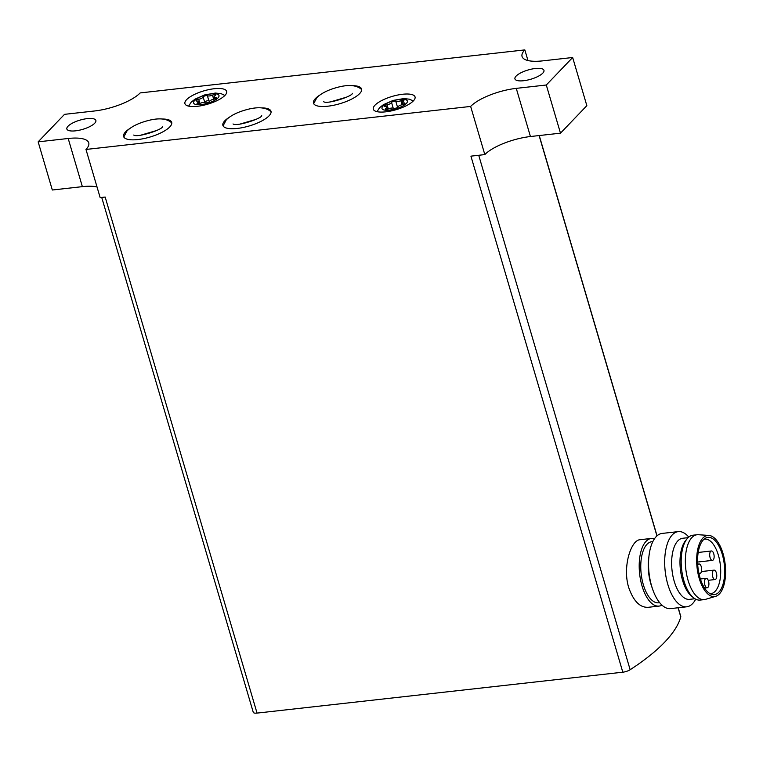 <?xml version="1.0" encoding="UTF-8"?>
<svg xmlns="http://www.w3.org/2000/svg" width="763" height="763" viewBox="0 0 763 763"><rect width="100%" height="100%" fill="white"/><g stroke="black" fill="none" stroke-linecap="round" stroke-linejoin="round"><path stroke-width="1.14" d="M319.392 95.375A25.065 7.973 -16.4 0 0 315.415 98.551A25.065 7.973 -16.4 0 0 313.488 103.158A25.065 7.973 -16.4 0 0 339.783 103.73A25.065 7.973 -16.4 0 0 361.576 89.004A25.065 7.973 -16.4 0 0 352.401 85.666M313.784 103.816A25.065 7.973 163.6 0 1 313.822 103.329L316.922 97.55C321.061 93.544 327.184 90.349 335.3 87.964C347.451 84.312 356.14 84.769 361.385 89.328A25.065 7.973 163.6 0 1 361.681 89.719M228.795 117.616A25.065 7.973 -16.4 0 0 224.818 120.792A25.065 7.973 -16.4 0 0 222.891 125.399A25.065 7.973 -16.4 0 0 249.186 125.971A25.065 7.973 -16.4 0 0 270.979 111.245A25.065 7.973 -16.4 0 0 261.804 107.898M223.187 126.048A25.065 7.973 163.6 0 1 223.225 125.571L226.325 119.781C230.464 115.785 236.587 112.59 244.704 110.206C256.854 106.553 265.543 107.011 270.789 111.57A25.065 7.973 163.6 0 1 271.084 111.961M129.605 128.651A25.065 7.973 -16.4 0 0 125.533 131.904A25.065 7.973 -16.4 0 0 123.596 136.501A25.065 7.973 -16.4 0 0 149.891 137.073A25.065 7.973 -16.4 0 0 171.685 122.347A25.065 7.973 -16.4 0 0 162.385 119.009M123.902 137.159A25.065 7.973 163.6 0 1 123.93 136.682L127.03 130.902C131.169 126.896 137.302 123.701 145.418 121.317C157.559 117.664 166.258 118.122 171.503 122.681A25.065 7.973 163.6 0 1 171.789 123.072M207.393 95.718A3.968 1.268 -16.4 0 0 212.486 95.146A2.27 0.725 -16.4 0 1 215.519 94.974A2.27 0.725 -16.4 0 1 215.013 95.661A3.968 1.268 -16.4 0 0 214.117 96.863A3.968 1.268 -16.4 0 0 215.624 97.397A2.27 0.725 -16.4 0 1 216.482 97.702A2.27 0.725 -16.4 0 1 213.917 99.18A3.968 1.268 -16.4 0 0 209.424 101.489A2.27 0.725 -16.4 0 1 207.498 102.643A2.27 0.725 -16.4 0 1 205.199 102.757A3.968 1.268 -16.4 0 0 200.097 103.329A2.27 0.725 -16.4 0 1 197.064 103.501A2.27 0.725 -16.4 0 1 197.579 102.814A3.968 1.268 -16.4 0 0 198.475 101.603A3.968 1.268 -16.4 0 0 196.968 101.078A2.27 0.725 -16.4 0 1 196.11 100.773A2.27 0.725 -16.4 0 1 198.676 99.295A3.968 1.268 -16.4 0 0 203.158 96.987A2.27 0.725 -16.4 0 1 205.094 95.823A2.27 0.725 -16.4 0 1 207.393 95.718L208.909 100.878A3.968 1.268 163.6 0 0 209.653 101.117M395.778 101.25A3.968 1.268 -16.4 0 0 400.88 100.678A2.27 0.725 -16.4 0 1 403.913 100.497A2.27 0.725 -16.4 0 1 403.398 101.193A3.968 1.268 -16.4 0 0 402.502 102.395A3.968 1.268 -16.4 0 0 404.009 102.929A2.27 0.725 -16.4 0 1 404.867 103.224A2.27 0.725 -16.4 0 1 402.301 104.712A3.968 1.268 -16.4 0 0 397.819 107.02A2.27 0.725 -16.4 0 1 395.883 108.174A2.27 0.725 -16.4 0 1 393.584 108.289A3.968 1.268 -16.4 0 0 388.491 108.851A2.27 0.725 -16.4 0 1 385.458 109.033A2.27 0.725 -16.4 0 1 385.964 108.336A3.968 1.268 -16.4 0 0 386.86 107.135A3.968 1.268 -16.4 0 0 385.353 106.601A2.27 0.725 -16.4 0 1 384.495 106.305A2.27 0.725 -16.4 0 1 387.07 104.817A3.968 1.268 -16.4 0 0 391.553 102.519A2.27 0.725 -16.4 0 1 393.479 101.355A2.27 0.725 -16.4 0 1 395.778 101.25L397.571 107.335M678.212 607.758L680.777 616.466A6.619 2.108 163.6 0 1 680.777 616.895A212.782 67.697 163.6 0 1 630.143 669.723A6.619 2.108 163.6 0 1 622.808 672.193L257.045 713.1A6.619 2.108 163.6 0 1 253.259 712.299L101.727 197.436M640.186 539.718C631.02 539.765 622.293 566.985 628.693 587.491C633.385 600.882 639.737 607.491 647.739 607.31M622.808 672.193L470.924 156.148L484.82 154.593L470.647 106.429L85.981 149.453A35.937 11.435 163.6 0 0 88.746 142.853A35.937 11.435 163.6 0 0 68.193 138.484L38.15 141.842L64.512 114.345L94.545 110.978A35.937 11.435 163.6 0 0 140.173 92.924L524.83 49.9L527.967 60.544M85.981 149.453L100.163 197.617L105.17 197.054L257.045 713.1M661.941 605.126A34.049 15.67 -96.4 0 1 659.003 606.099A34.049 15.67 -96.4 0 1 639.652 574.005A34.049 15.67 -96.4 0 1 651.44 538.43A34.049 15.67 -96.4 0 1 654.511 538.726M659.68 602.694L658.641 602.808A30.739 14.144 -96.4 0 1 641.168 573.833A30.739 14.144 -96.4 0 1 651.812 541.72L652.842 541.596M703.991 539.26A27.43 12.618 -96.4 0 1 704.745 539.126A27.43 12.618 -96.4 0 1 718.412 555.302A27.43 12.618 -96.4 0 1 710.839 593.633A27.43 12.618 -96.4 0 1 710.076 593.671M722.275 554.377A28.803 13.257 -96.4 0 1 723.286 583.256A28.803 13.257 -96.4 0 1 711.784 594.396A28.803 13.257 -96.4 0 1 697.954 567.481A28.803 13.257 -96.4 0 1 705.498 538.173A28.803 13.257 -96.4 0 1 722.275 554.377M723.028 553.595A30.739 14.144 -96.4 0 1 715.704 596.323A30.739 14.144 -96.4 0 1 697.067 567.577A30.739 14.144 -96.4 0 1 708.894 535.435A30.739 14.144 -96.4 0 1 723.028 553.595M715.704 596.323L705.546 599.346A32.628 15.012 -96.4 0 1 704.325 599.604A32.628 15.012 -96.4 0 1 685.775 568.845A32.628 15.012 -96.4 0 1 697.067 534.749A32.628 15.012 -96.4 0 1 698.326 534.72L708.894 535.435M704.325 599.604L700.157 600.071A32.628 15.012 -96.4 0 1 693.643 597.839A32.628 15.012 -96.4 0 1 681.607 569.312A32.628 15.012 -96.4 0 1 687.043 538.831A32.628 15.012 -96.4 0 1 692.899 535.216L697.067 534.749M693.643 597.839L691.717 596.323A30.739 14.144 -96.4 0 1 680.386 569.446A30.739 14.144 -96.4 0 1 685.498 540.729L687.043 538.831M694.94 598.745L689.514 599.356A30.739 14.144 -96.4 0 1 672.041 570.381A30.739 14.144 -96.4 0 1 682.685 538.268L688.102 537.657M695.703 599.174A37.826 17.406 -96.4 0 1 686.69 606.804A37.826 17.406 -96.4 0 1 665.183 571.144A37.826 17.406 -96.4 0 1 678.278 531.62A37.826 17.406 -96.4 0 1 688.76 537.066M686.69 606.804L670.553 608.607A37.826 17.406 -96.4 0 1 652.661 589.313A37.826 17.406 -96.4 0 1 648.96 556.198A37.826 17.406 -96.4 0 1 662.141 533.423L678.278 531.62M652.661 589.313L651.621 586.289A30.739 14.144 -96.4 0 1 648.607 559.384L648.96 556.198M713.748 553.776A4.731 2.175 83.6 0 0 711.393 550.981A4.731 2.175 83.6 0 0 710.086 557.591A4.731 2.175 83.6 0 0 712.442 560.385A4.731 2.175 83.6 0 0 713.748 553.776M716.39 572.927A4.731 2.175 83.6 0 0 714.034 570.142A4.731 2.175 83.6 0 0 712.728 576.752A4.731 2.175 83.6 0 0 715.084 579.537A4.731 2.175 83.6 0 0 716.39 572.927M708.522 581.139A4.731 2.175 83.6 0 0 706.166 578.354A4.731 2.175 83.6 0 0 704.859 584.963A4.731 2.175 83.6 0 0 707.215 587.748A4.731 2.175 83.6 0 0 708.522 581.139M698.784 572.803A4.731 2.175 83.6 0 0 699.995 573.366A4.731 2.175 83.6 0 0 701.302 566.756A4.731 2.175 83.6 0 0 698.937 563.971A4.731 2.175 83.6 0 0 697.735 565.087M68.193 138.484L82.366 186.649A35.937 11.435 163.6 0 1 97.025 186.964M82.366 186.649L52.323 190.006L38.15 141.842M524.83 49.9A35.937 11.435 163.6 0 0 522.064 56.5A35.937 11.435 163.6 0 0 542.627 60.868L572.66 57.502L586.842 105.666L560.481 133.172L530.438 136.529A35.937 11.435 163.6 0 0 484.82 154.593M470.647 106.429A35.937 11.435 163.6 0 1 516.265 88.365L530.438 136.529M572.66 57.502L546.298 85.008L560.481 133.172M546.298 85.008L516.265 88.365M186.601 99.667A21.755 6.924 -16.4 0 0 184.923 103.654A21.755 6.924 -16.4 0 0 207.746 104.159A21.755 6.924 -16.4 0 0 226.659 91.379A21.755 6.924 -16.4 0 0 209.129 89.548A21.755 6.924 -16.4 0 0 186.601 99.667M374.986 105.189A21.755 6.924 -16.4 0 0 373.307 109.185A21.755 6.924 -16.4 0 0 396.131 109.681A21.755 6.924 -16.4 0 0 415.043 96.901A21.755 6.924 -16.4 0 0 397.513 95.079A21.755 6.924 -16.4 0 0 374.986 105.189M68.021 126.229A15.126 4.816 -16.4 0 0 66.858 129.004A15.126 4.816 -16.4 0 0 82.728 129.348A15.126 4.816 -16.4 0 0 95.88 120.459A15.126 4.816 -16.4 0 0 83.692 119.19A15.126 4.816 -16.4 0 0 68.021 126.229M516.093 76.109A15.126 4.816 -16.4 0 0 514.93 78.885A15.126 4.816 -16.4 0 0 530.8 79.238A15.126 4.816 -16.4 0 0 543.962 70.349A15.126 4.816 -16.4 0 0 531.763 69.071A15.126 4.816 -16.4 0 0 516.093 76.109M395.158 108.356A2.27 0.725 163.6 0 1 396.235 108.06M204.455 102.519A3.968 1.268 163.6 0 0 204.684 102.147A2.27 0.725 163.6 0 1 206.611 100.983A2.27 0.725 163.6 0 1 208.909 100.878M194.613 100.544A13.238 4.216 -16.4 0 0 207.698 103.215A13.238 4.216 -16.4 0 0 216.578 93.954A13.238 4.216 -16.4 0 0 194.613 100.544M382.997 106.076A13.238 4.216 -16.4 0 0 396.083 108.747A13.238 4.216 -16.4 0 0 404.962 99.486A13.238 4.216 -16.4 0 0 382.997 106.076M630.143 669.723L478.725 155.27M680.777 616.895L678.088 607.768M656.943 535.912L539.107 135.566M402.082 104.76L400.88 100.678M393.203 108.117L391.553 102.519M388.281 108.937L387.07 104.817M386.259 109.328L385.964 108.336M404.314 103.949L404.009 102.929M213.688 99.228L212.486 95.146M204.684 102.147L203.158 96.987M199.887 103.406L198.676 99.295M197.875 103.806L197.579 102.814M215.919 98.417L215.624 97.397M657.048 535.826L539.241 135.547M651.44 538.43L640.176 539.689M659.003 606.099L647.749 607.358M711.393 550.981L698.202 552.46M712.442 560.385L697.592 562.045M714.034 570.142L701.445 571.554M715.084 579.537L708.226 580.309M706.166 578.354L700.396 579.003M707.215 587.748L704.554 588.054M698.937 563.971L697.668 564.115M699.995 573.366L698.927 573.49M376.998 111.665L379.564 107.717L383.436 104.655L393.193 100.401L403.77 98.58L409.531 99.2L413.279 100.983M387.461 109.185L386.86 107.135M403.122 104.493L402.502 102.395M188.614 106.133L191.179 102.185L195.051 99.123L204.808 94.87L215.385 93.057L221.146 93.668L224.894 95.461M199.076 103.654L198.475 101.603M214.737 98.961L214.117 96.863M140.707 135.204L156.596 130.53M162.376 126.629C163.635 129.214 137.369 138.027 133.735 135.051M240.002 124.092L255.891 119.409M261.671 115.509C262.93 118.103 236.664 126.916 233.03 123.94M330.598 101.851L346.488 97.178M352.268 93.277C353.527 95.861 327.26 104.674 323.626 101.698"/></g></svg>
